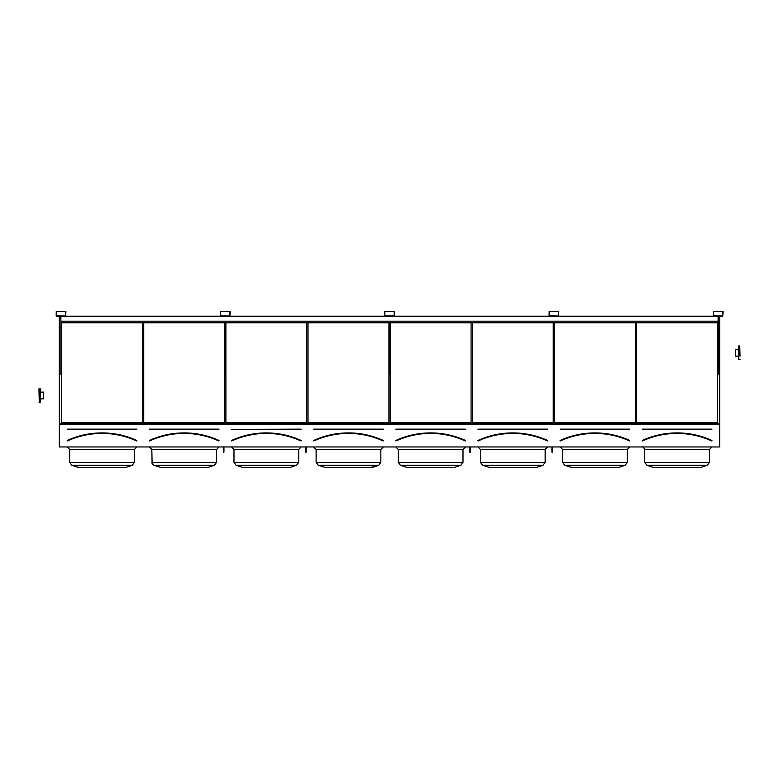 <?xml version="1.0" encoding="UTF-8"?>
<svg xmlns="http://www.w3.org/2000/svg" width="779" height="779" viewBox="0 0 779 779"><rect width="100%" height="100%" fill="white"/><g stroke="black" fill="none" stroke-linecap="round" stroke-linejoin="round"><path stroke-width="1.17" d="M59.331 446.961L719.669 446.961L719.669 424.623L59.331 424.623L59.331 446.961M56.254 316.293L65.543 316.293L65.913 311.658L56.254 311.279L56.254 316.293M220.554 316.293L229.844 316.293L230.214 311.658L220.554 311.279L220.554 316.293M384.855 316.293L394.145 316.293L394.515 311.658L384.855 311.279L384.855 316.293M549.156 316.293L558.446 316.293L558.816 311.658L549.156 311.279L549.156 316.293M713.457 316.293L722.746 316.293L723.116 311.658L713.457 311.279L713.457 316.293M67.296 429.151L67.296 429.657L67.296 429.151L136.783 429.151L67.296 429.278L136.783 429.657L136.783 429.151M67.228 440.612L67.179 440.495A83.908 83.908 0 0 1 136.89 440.495L136.841 440.612A83.781 83.781 0 0 0 67.228 440.612M136.89 440.495L136.734 440.836A83.528 83.528 0 0 0 67.335 440.836L67.179 440.495M142.489 422.53L142.489 322.818L142.489 422.53L61.59 422.53L61.59 322.818L61.59 422.53M124.484 467.721L78.601 467.556L125.468 467.556L132.255 465.297L134.397 462.327L132.255 465.297L71.824 465.297L69.682 462.327L134.397 462.327L134.397 449.473L136.9 446.961L134.397 449.473L69.682 449.473L67.169 446.961M125.468 467.556L132.255 465.297M219.055 440.778L218.996 440.612A83.781 83.781 0 0 0 149.383 440.612L149.334 440.495A83.908 83.908 0 0 1 219.045 440.495L218.996 440.612M149.441 429.151L149.441 429.657L149.441 429.151L218.928 429.151L149.441 429.278L218.928 429.657L218.928 429.151M218.938 440.856L218.889 440.836A83.528 83.528 0 0 0 149.49 440.836L149.334 440.495M224.634 422.53L224.634 322.818L224.634 422.53L143.735 422.53L143.735 322.818L143.735 422.53M188.226 467.721L184.185 467.721M206.63 467.721L160.756 467.556L207.623 467.556L214.4 465.297L216.543 462.327L214.4 465.297L153.969 465.297L151.827 462.327L216.543 462.327L216.543 449.473L219.055 446.961L216.543 449.473L151.827 449.473L149.325 446.961M301.2 440.778L301.142 440.612A83.781 83.781 0 0 0 231.529 440.612L231.48 440.495A83.908 83.908 0 0 1 301.191 440.495L301.035 440.836A83.528 83.528 0 0 0 231.636 440.836L231.48 440.495M301.074 429.151L301.074 429.657L231.344 429.404L301.074 429.151L231.597 429.531M306.79 422.53L306.79 322.818L306.79 422.53L225.891 422.53L225.891 322.818L225.891 422.53M274.442 467.721L275.649 467.721M298.698 462.327L296.556 465.297L236.125 465.297L233.982 462.327L298.698 462.327L298.698 449.473L301.2 446.961L298.698 449.473L233.982 449.473L231.47 446.961M245.151 467.721L287.529 467.721M288.785 467.721L242.902 467.556L236.125 465.297L233.982 462.327L233.982 449.473M289.769 467.556L296.556 465.297L289.769 467.556M383.356 440.778L383.19 440.836A83.528 83.528 0 0 0 313.791 440.836L313.733 440.856M313.742 429.151L313.742 429.657L313.742 429.151L383.229 429.151L313.742 429.278L383.229 429.657L383.229 429.151M383.297 440.612A83.781 83.781 0 0 0 313.684 440.612L313.635 440.495A83.908 83.908 0 0 1 383.346 440.495L383.132 440.953L383.346 440.495M388.935 422.53L388.935 322.818L388.935 422.53L308.036 422.53L308.036 322.818L308.036 422.53M327.297 467.721L371.924 467.556L378.701 465.297L380.843 462.327L378.701 465.297L318.27 465.297L316.128 462.327L380.843 462.327L380.843 449.473L383.356 446.961L380.843 449.473L316.128 449.473L313.625 446.961M378.701 465.297L369.674 467.721M370.931 467.721L326.041 467.721L318.27 465.297L316.128 462.327L316.128 449.473M395.898 429.151L395.898 429.657L395.898 429.151L465.375 429.151L395.898 429.278L465.375 429.657L465.375 429.151M465.443 440.612A83.781 83.781 0 0 0 395.829 440.612L395.781 440.495A83.908 83.908 0 0 1 465.491 440.495L465.443 440.612M465.491 440.495L465.336 440.836A83.528 83.528 0 0 0 395.936 440.836L395.781 440.495M471.091 422.53L471.091 322.818L471.091 422.53L390.191 422.53L390.191 322.818L390.191 422.53M438.743 467.721L439.95 467.721M462.999 462.327L460.856 465.297L400.425 465.297L398.283 462.327L462.999 462.327L462.999 449.473L465.501 446.961L462.999 449.473L398.283 449.473L395.771 446.961M409.452 467.721L451.83 467.721M453.076 467.721L407.203 467.556L400.425 465.297L398.283 462.327L398.283 449.473M454.069 467.556L460.856 465.297L454.069 467.556M478.043 429.151L478.043 429.657L478.043 429.151L547.53 429.151L478.043 429.278L547.53 429.657L547.53 429.151M477.985 440.612L477.936 440.495A83.908 83.908 0 0 1 547.647 440.495L547.588 440.612A83.781 83.781 0 0 0 477.985 440.612M547.647 440.495L547.491 440.836A83.528 83.528 0 0 0 478.092 440.836L477.936 440.495M553.236 422.53L553.236 322.818L553.236 422.53L472.337 422.53L472.337 322.818L472.337 422.53M520.898 467.721L516.828 467.721M491.598 467.721L536.225 467.556L543.002 465.297L545.144 462.327L543.002 465.297L482.571 465.297L480.429 462.327L545.144 462.327L545.144 449.473L547.656 446.961L545.144 449.473L480.429 449.473L477.926 446.961M536.225 467.556L533.975 467.721M535.231 467.721L490.342 467.721L482.571 465.297L480.429 462.327L480.429 449.473M545.144 462.327L545.144 449.473M560.198 429.151L560.198 429.657L560.198 429.151L629.675 429.151L560.198 429.278L629.675 429.657L629.675 429.151M560.13 440.612L560.082 440.495A83.908 83.908 0 0 1 629.792 440.495L629.744 440.612A83.781 83.781 0 0 0 560.13 440.612M629.792 440.495L629.636 440.836A83.528 83.528 0 0 0 560.237 440.836L560.082 440.495M635.391 422.53L635.391 322.818L635.391 422.53L554.492 422.53L554.492 322.818L554.492 422.53M617.377 467.721L571.504 467.556L618.37 467.556L625.157 465.297L627.299 462.327L625.157 465.297L564.726 465.297L562.584 462.327L627.299 462.327L627.299 449.473L629.802 446.961L627.299 449.473L562.584 449.473L560.296 446.971M59.331 316.293L59.331 423.601L719.669 423.601L719.669 424.623M59.331 423.601L59.331 424.623M717.537 422.53L717.537 322.818L717.537 422.53L636.638 422.53L636.638 322.818L636.638 422.53M718.725 317.569L719.669 317.569L719.669 423.601M59.331 317.569L60.898 317.569M718.725 317.384L719.669 317.569M59.331 317.384L60.898 317.384M718.725 316.391L719.669 316.391L719.669 317.384M59.331 316.391L60.898 316.391M699.532 467.721L653.659 467.556L700.525 467.556L707.303 465.297L709.445 462.327L707.303 465.297L646.872 465.297L653.659 467.556L646.872 465.297L644.73 462.327L709.445 462.327L709.445 449.473L711.957 446.961L709.445 449.473L644.73 449.473C643.435 447.185 642.607 446.357 642.217 446.961L642.792 447.029M642.344 429.151L642.344 429.657L642.344 429.151L711.831 429.151L642.344 429.278L711.831 429.657L711.831 429.151M642.286 440.612L642.441 440.953A83.402 83.402 0 0 1 711.733 440.953L711.889 440.612A83.781 83.781 0 0 0 642.286 440.612M711.733 440.953L711.792 440.836A83.528 83.528 0 0 0 642.393 440.836L642.441 440.953M713.398 315.923L722.746 315.982L722.805 311.658L713.457 311.59L713.398 315.923M718.725 316.293L718.725 374.582L718.102 374.582L718.102 316.293M549.098 315.923L558.446 315.982L558.504 311.658L549.156 311.59L549.098 315.923M384.797 315.923L394.145 315.982L394.203 311.658L384.855 311.59L384.797 315.923M220.496 315.923L229.844 315.982L229.902 311.658L220.554 311.59L220.496 315.923M56.195 315.923L65.543 315.982L65.602 311.658L56.254 311.59L56.195 315.923M554.424 322.818L554.424 374.582L553.801 374.582L553.801 322.818M390.123 322.818L390.123 374.582L389.5 374.582L389.5 322.818M225.822 322.818L225.822 374.582L225.199 374.582L225.199 322.818M61.522 322.818L61.522 374.582L60.898 374.582L60.898 322.818L718.102 322.818M552.545 446.961L552.545 452.161L551.921 452.161L551.921 446.961M552.545 451.275L551.921 451.275M470.399 446.961L470.399 452.161L469.766 452.161L469.766 446.961M470.399 451.275L469.766 451.275M223.943 446.961L223.943 452.161L223.32 452.161L223.32 446.961M223.943 451.275L223.32 451.275M306.098 446.961L306.098 452.161L305.465 452.161L305.465 446.961M306.098 451.275L305.465 451.275M61.522 316.293L553.178 316.293M554.424 316.293L717.478 316.293M60.898 316.293L718.102 316.42M65.816 316.177L220.282 316.177M230.117 316.177L384.583 316.177M394.417 316.177L548.883 316.177M558.718 316.177L713.184 316.177M60.898 322.818L60.898 321.182L718.102 321.182M60.898 321.182L60.898 316.42M740.05 356.178L739.738 345.895L738.794 345.895L738.794 359.694L738.482 346.207L738.482 349.411L735.347 349.411L735.347 356.178L738.482 356.178M40.518 398.887L43.653 398.887L43.653 392.11L40.518 392.11L40.518 388.916L40.206 402.402L40.518 388.916L39.262 388.604L39.262 402.402L38.95 388.916M136.783 429.657L67.296 429.657M136.685 440.953A83.402 83.402 0 0 0 67.383 440.953M218.928 429.657L149.441 429.657M218.831 440.953A83.402 83.402 0 0 0 149.539 440.953M301.074 429.657L231.597 429.657M300.986 440.953A83.402 83.402 0 0 0 231.684 440.953M383.229 429.657L313.742 429.657M383.132 440.953A83.402 83.402 0 0 0 313.84 440.953M465.375 429.657L395.898 429.657M465.287 440.953A83.402 83.402 0 0 0 395.985 440.953M547.53 429.657L478.043 429.657M547.433 440.953A83.402 83.402 0 0 0 478.14 440.953M629.675 429.657L560.198 429.657M629.588 440.953A83.402 83.402 0 0 0 560.286 440.953M642.227 440.495A83.908 83.908 0 0 1 711.948 440.495M711.831 429.657L642.344 429.657M78.601 467.556L71.824 465.297L79.594 467.721M71.824 465.297L69.682 462.327L69.682 449.473M152.226 463.846L153.969 465.297L161.74 467.721M152.119 463.632L151.827 449.473M562.584 449.473L562.584 462.327L564.726 465.297L572.497 467.721M646.872 465.297L644.73 462.327L644.73 449.473M653.659 467.556L654.642 467.721M738.482 359.382L740.05 359.382M40.518 402.081L38.95 402.081"/></g></svg>
